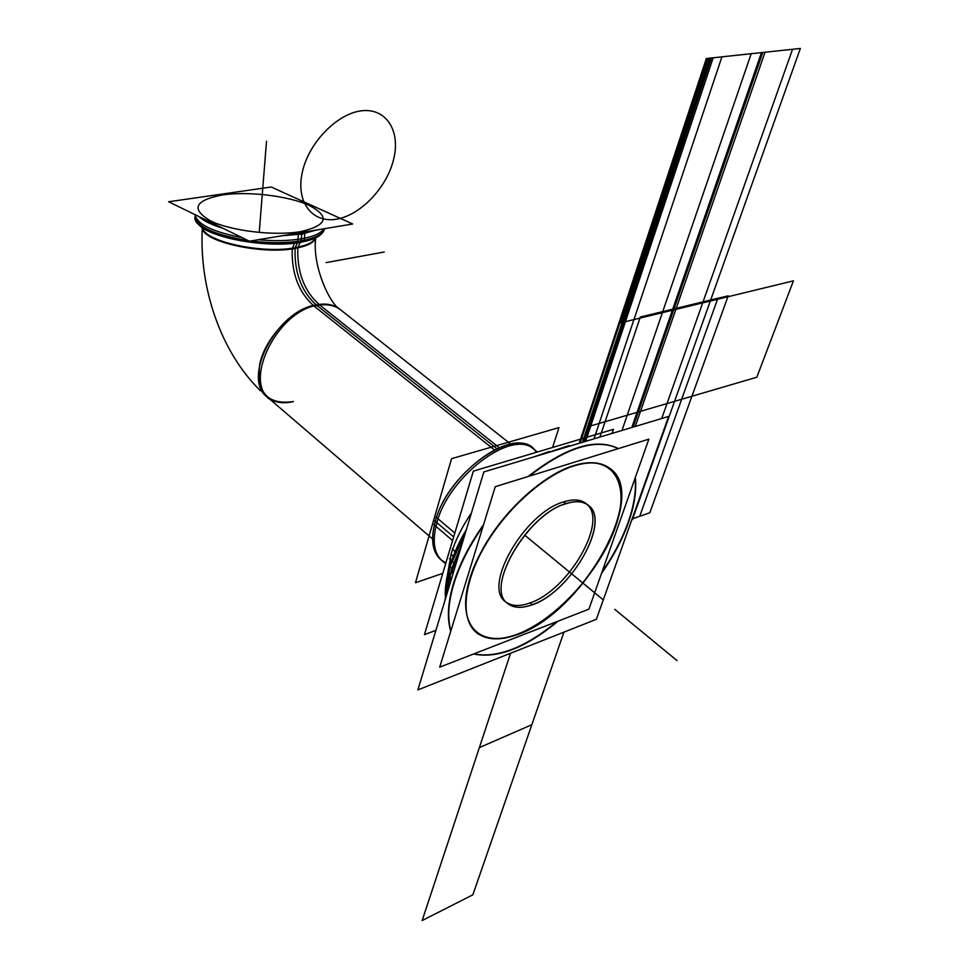 <?xml version="1.0" encoding="UTF-8"?>
<svg xmlns="http://www.w3.org/2000/svg" width="969" height="969" viewBox="0 0 969 969"><rect width="100%" height="100%" fill="white"/><g stroke="black" fill="none" stroke-linecap="round" stroke-linejoin="round"><path stroke-width="1.45" d="M498.599 447.193L319.758 305.053C278.757 308.021 241.342 382.174 271.041 400.124M568.682 502.899C529.195 510.881 482.998 589.164 508.277 603.953C514.745 608.568 523.684 608.459 535.082 603.602M506.084 602.076C481.678 587.723 524.181 512.722 563.692 501.894L565.908 503.662C526.421 514.539 483.846 589.6 508.228 603.917C514.091 608.157 522.109 608.411 532.296 604.68L530.176 602.875C520.317 606.485 512.456 606.352 506.605 602.452M529.655 605.637C569.13 595.269 612.965 520.183 587.65 504.825C581.751 500.779 573.587 500.743 563.159 504.716M493.827 449.422L314.186 306.168C324.336 303.576 332.791 304.545 339.598 309.05M587.069 504.425C608.169 521.928 568.04 590.4 530.176 602.875L532.296 604.68C571.54 591.768 612.117 519.687 587.602 504.788C582.308 501.118 575.077 500.743 565.908 503.662L563.692 501.894C572.849 498.987 580.092 499.374 585.397 503.044L587.602 504.788M294.576 243.098L292.214 248.827C291.475 273.597 298.803 292.711 314.198 306.168M315.712 237.841C312.006 266.451 330.211 303.854 339.198 308.711C333.142 304.387 325.475 303.103 316.185 304.872C301.335 291.281 294.31 272.459 295.085 248.379C294.31 272.459 301.335 291.281 316.185 304.872C276.056 310.758 240.687 380.005 268.001 397.617M202.545 227.509C203.345 241.245 262.054 254.241 295.133 247.713C262.054 254.241 203.345 241.245 202.545 227.509C203.345 241.245 262.054 254.241 295.133 247.713C262.26 254.193 203.902 241.402 202.594 227.715C203.902 241.402 262.26 254.193 295.133 247.713C306.592 245.617 313.362 242.371 315.422 237.974C313.362 242.371 306.592 245.617 295.133 247.713L297.471 242.722L295.133 247.713C306.785 245.581 313.581 242.274 315.506 237.768C313.581 242.274 306.785 245.581 295.133 247.713L297.471 242.722L295.133 247.713C306.785 245.581 313.581 242.274 315.506 237.768M297.81 247.858C297.059 272.568 304.387 291.633 319.782 305.041M268.776 398.198C275.378 402.753 283.602 403.879 293.437 401.566C267.589 405.187 256.373 392.639 259.777 363.908C265.397 337.563 292.432 309.353 316.185 304.872C326.238 302.982 334.341 304.617 340.531 309.753C334.341 304.617 326.238 302.982 316.185 304.872C301.335 291.281 294.31 272.459 295.085 248.379C294.31 272.459 301.335 291.281 316.185 304.872C326.238 302.982 334.341 304.617 340.531 309.753M300.172 242.298L297.834 247.858C265.082 255.646 201.552 241.947 202.376 227.558M303.454 241.693C270.266 249.408 205.549 237.744 197.337 222.749M303.212 241.596L304.181 239.573M194.999 216.681C197.482 227.194 215.239 235.176 248.258 240.639C215.239 235.176 197.482 227.194 194.999 216.681M250.741 240.966C269.588 243.255 286.364 243.207 301.08 240.833C315.264 238.253 323.065 234.207 324.506 228.684C323.065 234.207 315.264 238.253 301.08 240.833C286.364 243.207 269.588 243.255 250.741 240.966C269.588 243.255 286.364 243.207 301.08 240.833C286.364 243.207 269.588 243.255 250.741 240.966C269.588 243.255 286.364 243.207 301.08 240.833C315.264 238.253 323.065 234.207 324.506 228.684C323.065 234.207 315.264 238.253 301.08 240.833L301.686 234.038L281.931 235.782L301.686 234.038L301.08 240.833C315.264 238.253 323.065 234.207 324.506 228.684M300.923 241.499L318.317 236.279M296.889 242.674L297.774 240.663M324.542 228.684C323.489 234.982 314.55 239.428 297.737 241.996L298.452 233.88L313.459 230.525M258.093 239.743C274.336 241.184 288.726 240.881 301.262 238.834L301.044 241.257L301.262 238.834C313.484 236.666 321.018 233.323 323.864 228.793M194.975 217.104L194.951 217.335C192.419 233.614 266.257 249.82 304.145 240.906L304.872 232.814L287.03 234.934M219.067 226.395L200.91 217.528M195.132 214.706C197.022 224.275 212.683 231.918 242.105 237.635M304.666 234.074L304.545 232.015M301.432 232.536L301.674 233.396M223.027 228.321C211.678 224.869 203.684 220.968 199.057 216.62C203.684 220.968 211.678 224.869 223.027 228.321C211.678 224.869 203.684 220.968 199.057 216.62C203.684 220.968 211.678 224.869 223.027 228.321M222.579 194.926C194.733 200.28 190.602 208.892 210.2 220.726C230.731 230.937 274.227 236.17 300.632 231.627C327.413 225.402 330.272 216.668 309.208 205.404C288.435 195.908 248.803 191.099 222.579 194.926C194.733 200.28 190.602 208.892 210.2 220.726C230.731 230.937 274.227 236.17 300.632 231.627C327.413 225.402 330.272 216.668 309.208 205.404C288.435 195.908 248.803 191.099 222.579 194.926C194.733 200.28 190.602 208.892 210.2 220.726C230.731 230.937 274.227 236.17 300.632 231.627C327.413 225.402 330.272 216.668 309.208 205.404C288.435 195.908 248.803 191.099 222.579 194.926C194.733 200.28 190.602 208.892 210.2 220.726C230.731 230.937 274.227 236.17 300.632 231.627C327.413 225.402 330.272 216.668 309.208 205.404C288.435 195.908 248.803 191.099 222.579 194.926C194.733 200.28 190.602 208.892 210.2 220.726C230.731 230.937 274.227 236.17 300.632 231.627C327.413 225.402 330.272 216.668 309.208 205.404C288.435 195.908 248.803 191.099 222.579 194.926M298.27 235.152L298.186 233.069M301.686 234.038L316.306 230.053L301.686 234.038L281.931 235.782L301.686 234.038L316.306 230.053L301.686 234.038L301.08 240.833M168.642 201.758L271.223 187.005L352.692 223.996L249.396 241.196L168.642 201.758M321.393 233.977C317.372 238.059 309.281 241.002 297.132 242.771L296.817 242.674M315.664 237.865C313.92 243.037 306.107 246.695 292.214 248.827M448.126 580.831L449.022 586.984M452.002 590.339C457.344 569.59 467.724 548.127 483.168 525.961M529.159 476.191C566.623 447.218 596.323 438.024 618.27 448.623M635.325 477.487C636.863 492.337 633.787 509.44 626.095 528.808M601.979 572.061C613.45 555.491 622.159 538.934 628.106 522.376C622.159 538.934 613.45 555.491 601.979 572.061C613.45 555.491 622.159 538.934 628.106 522.376C622.159 538.934 613.45 555.491 601.979 572.061C613.45 555.491 622.159 538.934 628.106 522.376C633.968 505.83 636.294 491.077 635.107 478.129C636.294 491.077 633.968 505.83 628.106 522.376C633.968 505.83 636.294 491.077 635.107 478.129C636.294 491.077 633.968 505.83 628.106 522.376C633.968 505.83 636.294 491.077 635.107 478.129M618.355 448.599C596.238 437.564 566.138 446.866 528.069 476.53C566.138 446.866 596.238 437.564 618.355 448.599C596.238 437.564 566.138 446.866 528.069 476.53C566.138 446.866 596.238 437.564 618.355 448.599C596.238 437.564 566.138 446.866 528.069 476.53M483.579 524.617C469.444 544.639 459.415 564.285 453.468 583.58C459.415 564.285 469.444 544.639 483.579 524.617C469.444 544.639 459.415 564.285 453.468 583.58C459.415 564.285 469.444 544.639 483.579 524.617C469.444 544.639 459.415 564.285 453.468 583.58C447.799 602.718 446.903 618.61 450.755 631.231C446.903 618.61 447.799 602.718 453.468 583.58C447.799 602.718 446.903 618.61 450.755 631.231C446.903 618.61 447.799 602.718 453.468 583.58C447.799 602.718 446.903 618.61 450.755 631.231M450.912 580.722L449.919 574.435M452.063 567.967L452.971 573.951M630.456 516.55C624.496 535.397 614.843 554.365 601.483 573.466M558.156 621.129C525.743 647.91 497.533 658.872 473.538 654.014M450.876 630.843C446.83 616.696 448.538 598.83 455.987 577.221M473.829 653.905C497.497 658.375 525.234 647.595 557.005 621.565C525.234 647.595 497.497 658.375 473.829 653.905C497.497 658.375 525.234 647.595 557.005 621.565C525.234 647.595 497.497 658.375 473.829 653.905C497.497 658.375 525.234 647.595 557.005 621.565M445.352 595.414C445.025 585.143 447.109 573.563 451.59 560.663L454.025 562.759M462.685 541.828L451.796 568.294L449.822 566.586L451.796 568.294L450.997 571.056M451.893 568.367L449.689 566.465L451.893 568.367L449.991 566.732L445.607 593.464L449.991 566.732L445.607 593.464L449.991 566.732L465.968 530.988L449.991 566.732L465.968 530.988L449.991 566.732L451.893 568.367L449.991 566.732L465.968 530.988M448.138 572.134L448.162 572.158C451.566 558.471 457.671 544.239 466.44 529.425M448.429 572.4L450.101 573.854M544.517 453.698L568.585 445.728M546.746 453.032L566.732 446.346M451.53 560.821L449.422 558.738M448.066 572.546C451.481 558.895 457.562 544.675 466.307 529.886M544.723 453.637L569.215 445.534M549.278 451.53L533.883 456.896M453.189 556.327L451.082 554.135C455.176 540.654 461.959 526.942 471.418 512.989C461.959 526.942 455.176 540.654 451.082 554.135L453.189 556.327L451.082 554.135C455.176 540.654 461.959 526.942 471.418 512.989C461.959 526.942 455.176 540.654 451.082 554.135L453.189 556.327L451.082 554.135L447.351 575.525M445.28 596.068C444.928 585.712 447.012 574.036 451.53 561.015M455.079 551.664L452.378 548.878M435.893 630.371L424.446 634.61L473.356 471.116L613.45 429.315L612.057 433.422M435.977 517.071L454.824 533.059M531.024 447L533.132 448.659C511.341 429.34 448.744 476.469 436.886 522.642L434.815 520.886L436.886 522.642C431.932 541.017 433.918 553.941 442.845 561.402M445.631 563.813L441.283 560.058C432.344 552.572 430.345 539.66 435.299 521.298C447.121 475.125 509.694 428.056 531.509 447.387M433.797 524.556L452.584 540.557M442.772 573.357L415.471 582.744L451.566 458.664L558.98 427.608L552.572 447.472M435.299 521.298C429.691 542.919 433.24 556.739 445.946 562.759C433.24 556.739 429.691 542.919 435.299 521.298L453.674 536.911L435.299 521.298C448.344 470.026 520.329 422.327 536.329 452.317C520.329 422.327 448.344 470.026 435.299 521.298C429.691 542.919 433.24 556.739 445.946 562.759C433.24 556.739 429.691 542.919 435.299 521.298C448.344 470.026 520.329 422.327 536.329 452.317C520.329 422.327 448.344 470.026 435.299 521.298L453.674 536.911M668.658 416.416L596.359 619.312L417.881 689.904L483.846 471.927L668.658 416.416M569.542 467.409C586.378 461.292 599.581 461.462 609.126 467.93C651.543 494.008 579.753 617.374 513.994 635.737M518.161 633.896C583.399 611.5 649.933 493.003 608.823 467.688C600.271 461.862 588.631 461.147 573.927 465.544C543.815 474.749 505.733 508.786 484.088 546.54C462.443 587.759 459.96 616.49 476.639 632.757C486.777 640.182 500.622 640.57 518.161 633.896C556.279 619.179 600.065 570.971 615.267 527.524C630.989 483.955 613.51 453.213 573.927 465.544C534.561 477.16 483.725 532.066 469.832 578.541C455.369 625.199 479.885 649.254 518.161 633.896C556.279 619.179 600.065 570.971 615.267 527.524C630.989 483.955 613.51 453.213 573.927 465.544C534.561 477.16 483.725 532.066 469.832 578.541C455.369 625.199 479.885 649.254 518.161 633.896C556.279 619.179 600.065 570.971 615.267 527.524C630.989 483.955 613.51 453.213 573.927 465.544C534.561 477.16 483.725 532.066 469.832 578.541C455.369 625.199 479.885 649.254 518.161 633.896C556.279 619.179 600.065 570.971 615.267 527.524C630.989 483.955 613.51 453.213 573.927 465.544C534.561 477.16 483.725 532.066 469.832 578.541C455.369 625.199 479.885 649.254 518.161 633.896M522.981 632.26C503.444 640.812 488.097 641.066 476.93 633.011C459.863 619.894 462.891 582.648 486.087 543.912C509.173 505.188 548.89 471.54 578.784 464.526M588.898 609.174L439.696 667.169L495.256 486.68L648.842 439.163L588.898 609.174M496.285 448.235L316.996 305.514M248.258 240.639C212.526 234.559 194.854 225.934 195.253 214.755C194.854 225.934 212.526 234.559 248.258 240.639C212.526 234.559 194.854 225.934 195.253 214.755M316.185 304.872C292.432 309.353 265.397 337.563 259.777 363.908C256.373 392.639 267.589 405.187 293.437 401.566C267.589 405.187 256.373 392.639 259.777 363.908C265.397 337.563 292.432 309.353 316.185 304.872C301.335 291.281 294.31 272.459 295.085 248.379M563.946 632.127L531.836 724.727L479.364 747.608L510.59 653.227M422.145 920.55L479.364 747.608L531.836 724.727L472.848 894.823L422.145 920.55M326.141 262.599L384.245 252.001L326.141 262.599M358.942 111.205C385.25 106.154 401.19 130.052 393.559 159.631C386.377 189.173 358.203 217.431 333.53 219.563M587.856 426.748L622.461 322.374L793.429 280.853L756.825 377.232L587.856 426.748L622.461 322.374L793.429 280.853L756.825 377.232L587.856 426.748M339.198 218.643C313.714 224.929 295.291 203.345 302.304 172.337C308.869 141.389 339.634 111.096 364.719 110.551M259.389 230.549L265.215 157.608L259.389 230.549M297.471 242.722L295.133 247.713M584.028 441.84L623.806 322.047L702.682 302.885L661.718 418.511M260.116 221.368L265.966 148.136L260.116 221.368M300.838 242.044L301.783 240.033M639.734 516.235L632.151 518.875L639.734 516.235L717.884 298.246L639.734 516.235M599.92 437.067L640.315 317.033L717.884 298.246L640.315 317.033L599.92 437.067L640.279 317.129L728.228 295.811L649.811 512.783L632.115 518.96L649.811 512.783L728.228 295.811L640.279 317.129L599.92 437.067M259.244 232.403L264.258 169.502L259.244 232.403M301.02 241.487L301.747 233.384L301.02 241.487M583.786 441.912L623.551 322.108L672.365 310.25L623.551 322.108L711.222 57.995L761.44 52.617L631.824 427.486M260.649 214.706L266.511 141.244L260.649 214.706M302.207 234.534L302.074 232.427M623.806 322.047L711.464 57.97L792.545 49.286L702.682 302.885L623.806 322.047M544.687 551.615L603.372 599.944L544.687 551.615M620.584 322.822L710.313 301.032L632.406 519.59L710.313 301.032L620.584 322.822L708.145 58.322L800.358 48.45L710.313 301.032L620.584 322.822L710.313 301.032L800.358 48.45L708.145 58.322L620.584 322.822M582.43 442.312L622.171 322.447L673.673 309.935L622.171 322.447L709.793 58.152L762.797 52.471L633.12 427.099M524.58 535.07L577.197 578.384L524.58 535.07M445.607 593.464L449.991 566.732M471.418 512.989C461.959 526.942 455.176 540.654 451.082 554.135M614.782 609.344L677.04 660.604L614.782 609.344M579.171 443.293L618.852 323.246L625.441 321.647L585.639 441.355M713.16 57.789L625.441 321.647L618.852 323.246L706.365 58.515L713.16 57.789M765.038 52.229L675.865 309.402L619.845 323.004L707.394 58.406L765.038 52.229M580.152 443.003L619.845 323.004L675.865 309.402L635.276 426.445M544.651 551.591L603.336 599.92L544.651 551.591M594.009 438.836L633.944 319.576L662.384 312.672L622.001 430.43M633.944 319.576L721.929 56.844L751.205 53.719L662.384 312.672L633.944 319.576M432.065 538.51L263.786 393.995M508.228 603.917L507.053 602.9M510.13 443.632L334.838 305.271M202.351 227.376C198.887 286.969 220.181 351.359 260.491 390.798C220.217 351.396 198.924 287.078 202.339 227.533M447.823 582.066L461.111 547.061L449.58 575.586L444.856 600.768L451.699 569.021M558.798 449.41L581.618 442.567L558.798 449.41M530.988 446.975L537.407 452.002M608.52 467.458L609.646 468.33M476.639 632.757L477.426 633.447"/></g></svg>
